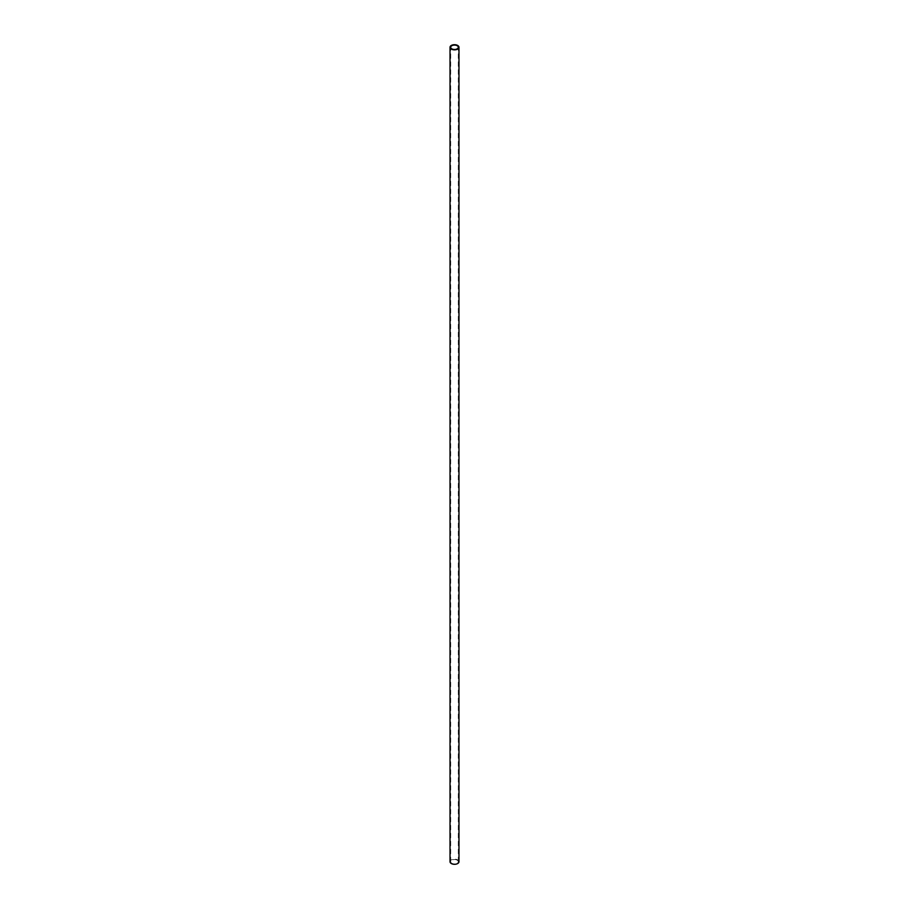 <?xml version="1.0" encoding="UTF-8"?>
<svg xmlns="http://www.w3.org/2000/svg" width="909" height="909" viewBox="0 0 909 909"><rect width="100%" height="100%" fill="white"/><g stroke="black" fill="none" stroke-linecap="round" stroke-linejoin="round"><path stroke-width="0.68" stroke-dasharray="4.54 3.41" d="M457.193 860.175A3.806 2.193 0 0 0 453.046 859.698A3.806 2.193 0 0 0 450.694 861.721A3.806 2.193 0 0 0 451.807 863.277A3.806 2.193 0 0 0 455.954 863.755A3.806 2.193 0 0 0 458.306 861.721A3.806 2.193 0 0 0 457.193 860.175M458.977 861.721A4.477 2.579 0 0 0 457.659 859.903A4.477 2.579 0 0 0 452.784 859.335A4.477 2.579 0 0 0 450.023 861.721M450.694 861.721L450.694 47.279M458.306 861.721L458.306 47.279"/><path stroke-width="1.36" d="M457.193 45.723A3.806 2.193 0 0 0 453.046 45.245A3.806 2.193 0 0 0 450.694 47.279A3.806 2.193 0 0 0 451.807 48.825A3.806 2.193 0 0 0 455.954 49.302A3.806 2.193 0 0 0 458.306 47.279A3.806 2.193 0 0 0 457.193 45.723M450.023 47.279L450.023 861.721A4.477 2.579 0 0 0 451.341 863.55A4.477 2.579 0 0 0 456.216 864.107A4.477 2.579 0 0 0 458.977 861.721L458.977 47.279A4.477 2.579 0 0 0 457.659 45.45A4.477 2.579 0 0 0 452.784 44.893A4.477 2.579 0 0 0 450.023 47.279A4.477 2.579 0 0 0 451.341 49.097A4.477 2.579 0 0 0 456.216 49.665A4.477 2.579 0 0 0 458.977 47.279"/></g></svg>
